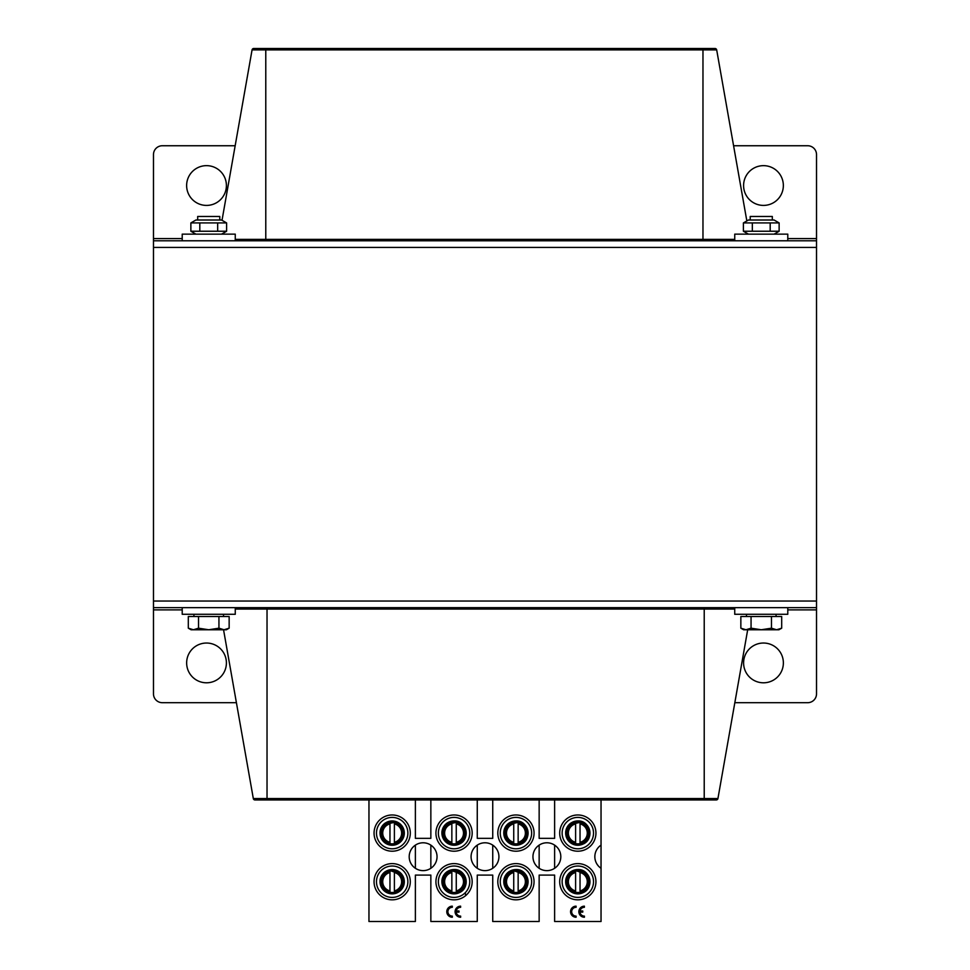 <?xml version="1.0" encoding="UTF-8"?>
<svg xmlns="http://www.w3.org/2000/svg" width="970" height="970" viewBox="0 0 970 970"><rect width="100%" height="100%" fill="white"/><g stroke="black" fill="none" stroke-linecap="round" stroke-linejoin="round"><path stroke-width="1.45" d="M182.214 609.875L153.478 609.875L153.478 601.036L816.522 601.036L153.478 601.036L153.478 247.411L816.522 247.411L816.522 693.853A8.839 8.839 0 0 1 807.683 702.692L734.836 702.692M186.628 185.525A19.897 19.897 0 0 1 216.468 168.307A19.897 19.897 0 0 1 216.468 202.754A19.897 19.897 0 0 1 186.628 185.525M235.164 145.743L162.317 145.743A8.839 8.839 0 0 0 153.478 154.582L153.478 238.571L182.214 238.571M816.522 240.778L153.478 240.778L153.478 247.411L816.522 247.411L816.522 154.582A8.839 8.839 0 0 0 807.683 145.743L733.587 145.743M743.59 185.525A19.897 19.897 0 0 1 773.417 168.307A19.897 19.897 0 0 1 773.417 202.754A19.897 19.897 0 0 1 743.59 185.525M153.478 240.778L153.478 238.571M253.728 48.5A1.685 1.685 0 0 0 252.067 49.894L716.684 49.894A1.685 1.685 0 0 0 715.023 48.5L253.728 48.5A1.685 1.685 0 0 0 252.067 49.894A1.685 1.685 0 0 1 253.728 48.5A1.685 1.685 0 0 0 252.067 49.894L222.021 220.275M716.684 49.894L746.839 220.93M783.372 662.91A19.897 19.897 0 0 1 753.532 680.14A19.897 19.897 0 0 1 753.532 645.693A19.897 19.897 0 0 1 783.372 662.91M153.478 609.875L153.478 693.853A8.839 8.839 0 0 0 162.317 702.692L236.413 702.692M226.41 662.91A19.897 19.897 0 0 1 196.583 680.14A19.897 19.897 0 0 1 196.583 645.693A19.897 19.897 0 0 1 226.41 662.91M716.272 799.947A1.685 1.685 0 0 0 717.933 798.553L253.315 798.553A1.685 1.685 0 0 0 254.977 799.947L716.272 799.947A1.685 1.685 0 0 0 717.933 798.553A1.685 1.685 0 0 1 716.272 799.947A1.685 1.685 0 0 0 717.933 798.553L747.688 629.76M253.315 798.553L223.549 629.76M153.478 607.656L816.522 607.656M787.785 240.778L787.785 234.146L734.739 234.146L734.739 240.778M235.261 240.778L235.261 234.146L182.214 234.146L182.214 240.778M734.739 607.656L734.739 614.289L787.785 614.289L787.785 607.656M182.214 607.656L182.214 614.289L235.261 614.289L235.261 607.656M197.686 220.008L197.686 216.468L219.79 216.468L219.79 220.008M229.15 628.184L226.41 629.76L224.046 629.76L229.15 628.184L229.15 616.508L218.941 616.508L218.941 628.184L224.046 629.76L208.732 629.76L218.941 628.184M188.313 628.184L193.418 629.76L191.054 629.76L188.313 628.184L188.313 616.508L218.941 616.508M198.523 628.184L208.732 629.76L193.418 629.76L198.523 628.184L198.523 616.508M193.927 614.289L193.927 616.508M750.21 220.008L750.21 216.468L772.314 216.468L772.314 220.008M781.687 628.184L778.946 629.76L776.582 629.76L781.687 628.184L781.687 616.508L771.477 616.508L771.477 628.184L776.582 629.76L761.268 629.76L771.477 628.184M740.85 628.184L745.954 629.76L743.59 629.76L740.85 628.184L740.85 616.508L771.477 616.508M751.059 628.184L761.268 629.76L745.954 629.76L751.059 628.184L751.059 616.508M746.463 614.289L746.463 616.508M748.452 220.008L774.084 220.008L779.128 222.918L743.396 222.918L748.452 220.008M748.452 234.146L743.396 231.236L779.128 231.236L779.128 222.918M770.192 222.918L770.192 231.236M752.332 222.918L752.332 231.236M743.396 222.918L743.396 231.236M195.916 220.008L221.548 220.008L226.604 222.918L190.872 222.918L195.916 220.008M195.916 234.146L190.872 231.236L226.604 231.236L226.604 222.918M217.668 222.918L217.668 231.236M199.808 222.918L199.808 231.236M190.872 222.918L190.872 231.236M404.272 832.284A12.161 12.161 0 0 0 398.997 823.093L404.272 832.284M404.272 880.905A12.161 12.161 0 0 0 398.997 871.715L404.272 880.905M466.146 832.284A12.161 12.161 0 0 0 460.883 823.093L466.146 832.284M466.146 880.905A12.161 12.161 0 0 0 460.883 871.715L466.146 880.905M528.032 832.284A12.161 12.161 0 0 0 522.757 823.093L528.032 832.284M528.032 880.905A12.161 12.161 0 0 0 522.757 871.715L528.032 880.905M589.918 832.284A12.161 12.161 0 0 0 584.643 823.093L589.918 832.284M589.918 880.905A12.161 12.161 0 0 0 584.643 871.715L589.918 880.905M601.036 799.947L601.036 921.5L554.622 921.5L554.622 875.086L539.15 875.086L539.15 921.5L492.736 921.5L492.736 875.086L477.264 875.086L477.264 921.5L430.85 921.5L430.85 875.086L415.378 875.086L415.378 921.5L368.964 921.5L368.964 799.947M554.622 799.947L554.622 838.347L539.15 838.347L539.15 799.947M492.736 799.947L492.736 838.347L477.264 838.347L477.264 799.947M430.85 799.947L430.85 838.347L415.378 838.347L415.378 799.947M601.036 868.283A13.919 13.919 0 0 1 601.036 845.125M435.93 881.718A18.127 18.127 0 0 0 463.114 897.408A18.127 18.127 0 0 0 463.114 866.028A18.127 18.127 0 0 0 435.93 881.718M435.93 833.097A18.127 18.127 0 0 0 463.114 848.786A18.127 18.127 0 0 0 463.114 817.395A18.127 18.127 0 0 0 435.93 833.097M374.056 881.718A18.127 18.127 0 0 0 401.24 897.408A18.127 18.127 0 0 0 401.24 866.028A18.127 18.127 0 0 0 374.056 881.718M374.056 833.097A18.127 18.127 0 0 0 401.24 848.786A18.127 18.127 0 0 0 401.24 817.395A18.127 18.127 0 0 0 374.056 833.097M497.816 881.718A18.127 18.127 0 0 0 525 897.408A18.127 18.127 0 0 0 525 866.028A18.127 18.127 0 0 0 497.816 881.718M497.816 833.097A18.127 18.127 0 0 0 525 848.786A18.127 18.127 0 0 0 525 817.395A18.127 18.127 0 0 0 497.816 833.097M559.702 881.718A18.127 18.127 0 0 0 586.886 897.408A18.127 18.127 0 0 0 586.886 866.028A18.127 18.127 0 0 0 559.702 881.718M559.702 833.097A18.127 18.127 0 0 0 586.886 848.786A18.127 18.127 0 0 0 586.886 817.395A18.127 18.127 0 0 0 559.702 833.097M471.08 856.704A13.919 13.919 0 0 1 491.96 844.652A13.919 13.919 0 0 1 491.96 868.768A13.919 13.919 0 0 1 471.08 856.704M532.954 856.704A13.919 13.919 0 0 1 553.846 844.652A13.919 13.919 0 0 1 553.846 868.768A13.919 13.919 0 0 1 532.954 856.704M409.195 856.704A13.919 13.919 0 0 1 430.074 844.652A13.919 13.919 0 0 1 430.074 868.768A13.919 13.919 0 0 1 409.195 856.704M554.622 868.283L554.622 845.125M539.15 845.125L539.15 868.283M492.736 868.283L492.736 845.125M477.264 845.125L477.264 868.283M430.85 868.283L430.85 845.125M415.378 845.125L415.378 868.283M576.095 916.129L576.095 917.232A5.529 5.529 0 0 1 570.566 911.703A5.529 5.529 0 0 1 576.095 906.174L576.095 907.289A4.426 4.426 0 0 0 571.669 911.703A4.426 4.426 0 0 0 576.095 916.129M584.425 916.129L584.425 917.232A5.529 5.529 0 0 1 578.86 911.727A5.529 5.529 0 0 1 584.389 906.174L584.389 907.289A4.426 4.426 0 0 0 580.024 911.012L582.752 911.012L582.752 912.115L579.987 912.115A4.426 4.426 0 0 0 584.425 916.129M397.47 844.033A12.161 12.161 0 0 1 380.058 832.139L385.236 823.118A12.161 12.161 0 0 1 404.017 830.381A12.161 12.161 0 0 1 397.47 844.033L386.872 844.033M397.47 892.655A12.161 12.161 0 0 1 380.058 880.76L385.236 871.739A12.161 12.161 0 0 1 404.017 879.002A12.161 12.161 0 0 1 397.47 892.655L386.872 892.655M441.944 832.139L441.896 832.212A12.161 12.161 0 0 1 447.17 823.021L441.944 832.139A12.161 12.161 0 0 0 459.356 844.033C470.85 839.28 466.509 820.22 454.057 820.935A12.161 12.161 0 0 1 459.356 844.033L448.758 844.033M441.944 880.76L441.896 880.833A12.161 12.161 0 0 1 447.17 871.642L441.944 880.76A12.161 12.161 0 0 0 459.356 892.655C470.85 887.902 466.509 868.841 454.057 869.556A12.161 12.161 0 0 1 459.356 892.655L448.758 892.655M503.818 832.139L503.782 832.212A12.161 12.161 0 0 1 509.056 823.021L503.818 832.139A12.161 12.161 0 0 0 521.242 844.033C532.736 839.28 528.395 820.22 515.943 820.935A12.161 12.161 0 0 1 521.242 844.033L510.644 844.033M503.818 880.76L503.782 880.833A12.161 12.161 0 0 1 509.056 871.642L503.818 880.76A12.161 12.161 0 0 0 521.242 892.655C532.736 887.902 528.395 868.841 515.943 869.556A12.161 12.161 0 0 1 521.242 892.655L510.644 892.655M565.704 832.139L565.668 832.212A12.161 12.161 0 0 1 570.93 823.021L565.704 832.139A12.161 12.161 0 0 0 583.128 844.033C594.622 839.28 590.281 820.22 577.829 820.935A12.161 12.161 0 0 1 583.128 844.033L572.53 844.033M565.704 880.76L565.668 880.833A12.161 12.161 0 0 1 570.93 871.642L565.704 880.76A12.161 12.161 0 0 0 583.128 892.655C594.622 887.902 590.281 868.841 577.829 869.556A12.161 12.161 0 0 1 583.128 892.655L572.53 892.655M438.367 881.718A15.69 15.69 0 0 1 461.902 868.126A15.69 15.69 0 0 1 461.902 895.31A15.69 15.69 0 0 1 438.367 881.718M447.109 871.739A12.161 12.161 0 0 1 454.057 869.556M438.367 833.097A15.69 15.69 0 0 1 461.902 819.504A15.69 15.69 0 0 1 461.902 846.689A15.69 15.69 0 0 1 438.367 833.097M447.109 823.118A12.161 12.161 0 0 1 454.057 820.935M376.481 881.718A15.69 15.69 0 0 1 400.016 868.126A15.69 15.69 0 0 1 400.016 895.31A15.69 15.69 0 0 1 376.481 881.718M385.236 871.739L385.284 871.642A12.161 12.161 0 0 0 380.01 880.833L380.058 880.76M376.481 833.097A15.69 15.69 0 0 1 400.016 819.504A15.69 15.69 0 0 1 400.016 846.689A15.69 15.69 0 0 1 376.481 833.097M385.236 823.118L385.284 823.021A12.161 12.161 0 0 0 380.01 832.212L380.058 832.139M500.253 881.718A15.69 15.69 0 0 1 523.788 868.126A15.69 15.69 0 0 1 523.788 895.31A15.69 15.69 0 0 1 500.253 881.718M508.995 871.739A12.161 12.161 0 0 1 515.943 869.556M500.253 833.097A15.69 15.69 0 0 1 523.788 819.504A15.69 15.69 0 0 1 523.788 846.689A15.69 15.69 0 0 1 500.253 833.097M508.995 823.118A12.161 12.161 0 0 1 515.943 820.935M562.139 881.718A15.69 15.69 0 0 1 585.674 868.126A15.69 15.69 0 0 1 585.674 895.31A15.69 15.69 0 0 1 562.139 881.718M570.881 871.739A12.161 12.161 0 0 1 577.829 869.556M562.139 833.097A15.69 15.69 0 0 1 585.674 819.504A15.69 15.69 0 0 1 585.674 846.689A15.69 15.69 0 0 1 562.139 833.097M570.881 823.118A12.161 12.161 0 0 1 577.829 820.935M452.323 916.129L452.323 917.232A5.529 5.529 0 0 1 446.794 911.703A5.529 5.529 0 0 1 452.323 906.174L452.323 907.289A4.426 4.426 0 0 0 447.897 911.703A4.426 4.426 0 0 0 452.323 916.129M460.653 916.129L460.653 917.232A5.529 5.529 0 0 1 455.1 911.727A5.529 5.529 0 0 1 460.617 906.174L460.629 907.289A4.426 4.426 0 0 0 456.252 911.012L458.98 911.012L458.98 912.115L456.215 912.115A4.426 4.426 0 0 0 460.653 916.129M389.964 843.645L389.964 842.299A9.47 9.47 0 0 1 389.964 823.894L389.964 843.645A10.779 10.779 0 0 0 394.39 843.645L394.39 842.299L394.39 843.645M394.39 822.548L394.39 823.894L394.39 822.548A10.779 10.779 0 0 0 389.964 822.548M394.39 842.299L394.39 823.894A9.47 9.47 0 0 1 394.39 842.299M394.39 871.169L394.39 872.515A9.47 9.47 0 0 1 394.39 890.921L394.39 871.169A10.779 10.779 0 0 0 389.964 871.169L389.964 872.515L389.964 871.169M389.964 892.267L389.964 890.921L389.964 892.267A10.779 10.779 0 0 0 394.39 892.267M389.964 872.515L389.964 890.921A9.47 9.47 0 0 1 389.964 872.515M451.85 843.645L451.85 842.299A9.47 9.47 0 0 1 451.85 823.894L451.85 843.645A10.779 10.779 0 0 0 456.264 843.645L456.264 842.299L456.264 843.645M456.264 822.548L456.264 823.894L456.264 822.548A10.779 10.779 0 0 0 451.85 822.548M456.264 842.299L456.264 823.894A9.47 9.47 0 0 1 456.264 842.299M456.264 871.169L456.264 872.515A9.47 9.47 0 0 1 456.264 890.921L456.264 871.169A10.779 10.779 0 0 0 451.85 871.169L451.85 872.515L451.85 871.169M451.85 892.267L451.85 890.921L451.85 892.267A10.779 10.779 0 0 0 456.264 892.267M451.85 872.515L451.85 890.921A9.47 9.47 0 0 1 451.85 872.515M513.736 843.645L513.736 842.299A9.47 9.47 0 0 1 513.736 823.894L513.736 843.645A10.779 10.779 0 0 0 518.15 843.645L518.15 842.299L518.15 843.645M518.15 822.548L518.15 823.894L518.15 822.548A10.779 10.779 0 0 0 513.736 822.548M518.15 842.299L518.15 823.894A9.47 9.47 0 0 1 518.15 842.299M518.15 871.169L518.15 872.515A9.47 9.47 0 0 1 518.15 890.921L518.15 871.169A10.779 10.779 0 0 0 513.736 871.169L513.736 872.515L513.736 871.169M513.736 892.267L513.736 890.921L513.736 892.267A10.779 10.779 0 0 0 518.15 892.267M513.736 872.515L513.736 890.921A9.47 9.47 0 0 1 513.736 872.515M575.61 843.645L575.61 842.299A9.47 9.47 0 0 1 575.61 823.894L575.61 843.645A10.779 10.779 0 0 0 580.036 843.645L580.036 842.299L580.036 843.645M580.036 822.548L580.036 823.894L580.036 822.548A10.779 10.779 0 0 0 575.61 822.548M580.036 842.299L580.036 823.894A9.47 9.47 0 0 1 580.036 842.299M580.036 871.169L580.036 872.515A9.47 9.47 0 0 1 580.036 890.921L580.036 871.169A10.779 10.779 0 0 0 575.61 871.169L575.61 872.515L575.61 871.169M575.61 892.267L575.61 890.921L575.61 892.267A10.779 10.779 0 0 0 580.036 892.267M575.61 872.515L575.61 890.921A9.47 9.47 0 0 1 575.61 872.515M787.785 238.571L816.522 238.571M702.971 48.5L702.971 239.384L265.78 239.384L265.78 48.5M734.739 239.384L702.971 239.384L702.971 240.778M265.78 240.778L265.78 239.384L235.261 239.384M816.522 609.875L787.785 609.875M267.029 799.947L267.029 609.051L704.22 609.051L704.22 799.947M235.261 609.051L267.029 609.051L267.029 607.656M704.22 607.656L704.22 609.051L734.739 609.051M389.964 843.197A10.343 10.343 0 0 1 389.964 822.984M394.39 822.984A10.343 10.343 0 0 1 394.39 843.197M389.976 844.033A11.155 11.155 0 0 1 381.683 829.314M383.611 825.943A11.155 11.155 0 0 1 400.416 825.579L394.948 822.281L385.332 824.282L383.623 825.931M402.829 829.774A11.155 11.155 0 0 1 394.366 844.033L402.113 838.165L402.829 829.786M394.39 871.606A10.343 10.343 0 0 1 394.39 891.83M389.964 891.83A10.343 10.343 0 0 1 389.964 871.606M403.338 881.718A11.155 11.155 0 0 1 394.366 892.655L399.009 890.533L403.338 881.718A11.155 11.155 0 0 0 402.829 878.396L403.338 881.718M389.976 892.655A11.155 11.155 0 0 1 381.683 877.935M383.611 874.564A11.155 11.155 0 0 1 400.416 874.2L390.425 870.696L383.623 874.552M451.85 843.197A10.343 10.343 0 0 1 451.85 822.984M456.264 822.984A10.343 10.343 0 0 1 456.264 843.197M443.557 829.326L442.902 833.097L446.673 841.463L451.85 844.033A11.155 11.155 0 0 1 443.557 829.314M445.497 825.943A11.155 11.155 0 0 1 462.302 825.579L456.834 822.281L447.218 824.282L445.497 825.931M464.715 829.774A11.155 11.155 0 0 1 456.252 844.033L463.999 838.165L464.715 829.786M456.264 871.606A10.343 10.343 0 0 1 456.264 891.83M451.85 891.83A10.343 10.343 0 0 1 451.85 871.606M465.212 881.718A11.155 11.155 0 0 1 456.252 892.655L460.895 890.533L465.224 881.718A11.155 11.155 0 0 0 464.715 878.396L465.224 881.718M443.557 877.959L443.957 886.471L451.85 892.655A11.155 11.155 0 0 1 443.557 877.935M445.497 874.564A11.155 11.155 0 0 1 462.302 874.2L451.971 870.757L445.497 874.552M513.736 843.197A10.343 10.343 0 0 1 513.736 822.984M518.15 822.984A10.343 10.343 0 0 1 518.15 843.197M505.431 829.326L504.776 833.097L508.559 841.463L513.736 844.033A11.155 11.155 0 0 1 505.443 829.314M507.383 825.943A11.155 11.155 0 0 1 524.188 825.579L518.72 822.281L509.104 824.282L507.383 825.931M526.589 829.774A11.155 11.155 0 0 1 518.138 844.033L525.885 838.165L526.601 829.786M518.15 871.606A10.343 10.343 0 0 1 518.15 891.83M513.736 891.83A10.343 10.343 0 0 1 513.736 871.606M527.098 881.718A11.155 11.155 0 0 1 518.138 892.655L522.781 890.533L527.098 881.718A11.155 11.155 0 0 0 526.589 878.396L527.098 881.718M505.431 877.959L505.843 886.471L513.736 892.655A11.155 11.155 0 0 1 505.443 877.935M507.383 874.564A11.155 11.155 0 0 1 524.188 874.2L513.845 870.757L507.383 874.552M575.61 843.197A10.343 10.343 0 0 1 575.61 822.984M580.036 822.984A10.343 10.343 0 0 1 580.036 843.197M567.317 829.326L566.662 833.097L570.445 841.463L575.61 844.033A11.155 11.155 0 0 1 567.329 829.314M569.257 825.943A11.155 11.155 0 0 1 586.074 825.579L580.606 822.281L570.99 824.282L569.269 825.931M580.036 844.033L587.771 838.165L588.487 829.786A11.155 11.155 0 0 1 580.024 844.033M580.036 871.606A10.343 10.343 0 0 1 580.036 891.83M575.61 891.83A10.343 10.343 0 0 1 575.61 871.606M580.036 892.655L584.667 890.533L588.984 881.718L588.487 878.408A11.155 11.155 0 0 1 580.024 892.655M567.317 877.959L567.583 886.156L575.61 892.655A11.155 11.155 0 0 1 567.329 877.935M569.257 874.564A11.155 11.155 0 0 1 586.074 874.2L576.083 870.696L569.269 874.552M223.536 616.508L223.536 614.289M776.073 616.508L776.073 614.289M774.084 234.146L779.128 231.236M221.548 234.146L226.604 231.236M465.551 893.879L465.564 895.722M389.964 844.033L384.799 841.463L381.016 833.097L381.671 829.326M389.964 892.655L381.938 886.156L381.671 877.959"/></g></svg>
